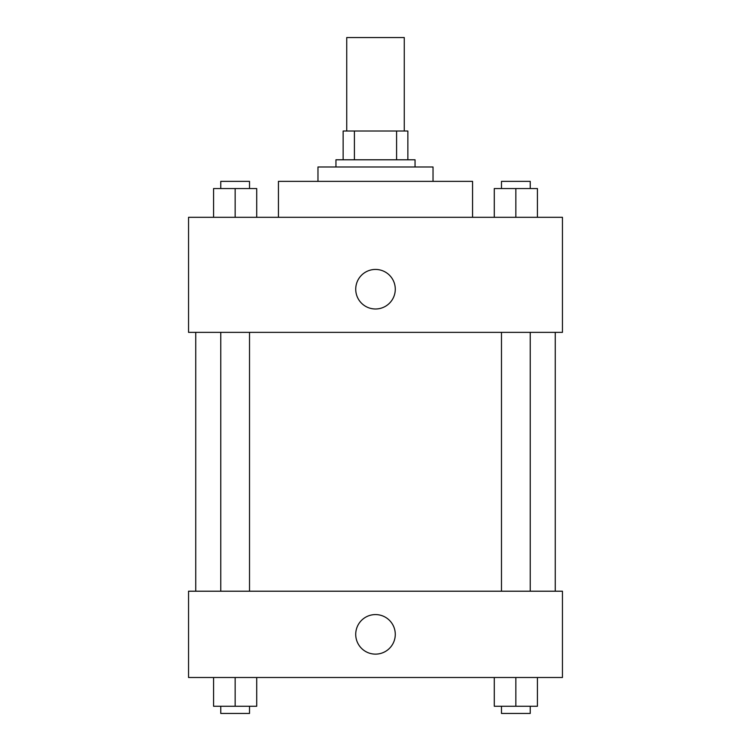 <?xml version="1.0" encoding="UTF-8"?>
<svg xmlns="http://www.w3.org/2000/svg" width="751" height="751" viewBox="0 0 751 751"><rect width="100%" height="100%" fill="white"/><g stroke="black" fill="none" stroke-linecap="round" stroke-linejoin="round"><path stroke-width="1.13" d="M404.263 131.021L404.263 37.55L346.737 37.55L346.737 131.021M354.406 159.785L354.406 131.021L343.141 131.021L343.141 159.785L343.141 131.021M354.406 131.021L407.859 131.021L407.859 159.785M396.594 159.785L396.594 131.021M335.95 166.975L335.95 159.785L415.05 159.785L415.05 166.975M317.973 181.357L317.973 166.975L433.027 166.975L433.027 181.357M278.433 217.311L278.433 181.357L472.567 181.357L472.567 217.311M188.548 217.311L562.452 217.311L562.452 332.355L188.548 332.355L188.548 217.311M355.73 289.219A19.77 19.77 0 0 1 385.385 272.087A19.77 19.77 0 0 1 385.385 306.342A19.77 19.77 0 0 1 355.73 289.219M188.548 591.215L562.452 591.215L562.452 677.496L188.548 677.496L188.548 591.215M375.5 654.13A19.77 19.77 0 0 1 358.377 624.466A19.77 19.77 0 0 1 392.623 624.466A19.77 19.77 0 0 1 375.5 654.13M494.289 677.496L494.289 706.259L537.425 706.259L537.425 677.496L537.425 706.259M515.853 706.259L515.853 677.496M530.234 706.259L530.234 713.45L501.48 713.45L501.48 706.259M213.575 677.496L213.575 706.259L256.711 706.259L256.711 677.496L256.711 706.259M235.147 706.259L235.147 677.496M249.52 706.259L249.52 713.45L220.766 713.45L220.766 706.259M494.289 217.311L494.289 188.548L537.425 188.548L537.425 217.311L537.425 188.548M515.853 217.311L515.853 188.548M530.234 188.548L530.234 181.357L501.48 181.357L501.48 188.548M213.575 217.311L213.575 188.548L256.711 188.548L256.711 217.311L256.711 188.548M235.147 217.311L235.147 188.548M249.52 188.548L249.52 181.357L220.766 181.357L220.766 188.548M555.261 591.215L555.261 332.355M195.739 591.215L195.739 332.355M501.48 332.355L501.48 591.215M530.234 332.355L530.234 591.215M249.52 591.215L249.52 332.355M220.766 591.215L220.766 332.355"/></g></svg>
